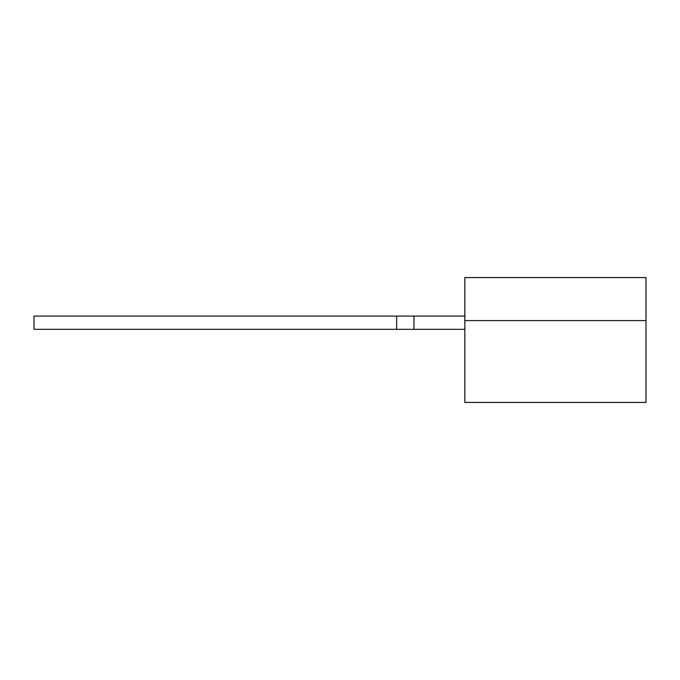 <?xml version="1.0" encoding="UTF-8"?>
<svg xmlns="http://www.w3.org/2000/svg" width="680" height="680" viewBox="0 0 680 680"><rect width="100%" height="100%" fill="white"/><g stroke="black" fill="none" stroke-linecap="round" stroke-linejoin="round"><path stroke-width="1.02" d="M396.652 329.315L396.652 316.081L34 316.081L34 329.315L464.839 329.315M396.652 316.081L464.839 316.081M413.958 316.081L413.958 329.315M646 402.424L646 320.577L464.839 320.577L464.839 402.424L646 402.424M646 320.577L646 277.576L464.839 277.576L464.839 320.577"/></g></svg>
